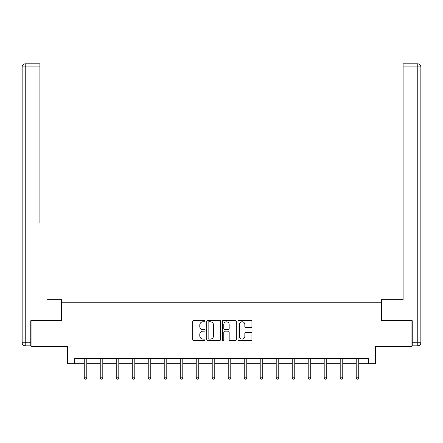 <?xml version="1.0" encoding="UTF-8"?>
<svg xmlns="http://www.w3.org/2000/svg" width="443" height="443" viewBox="0 0 443 443"><rect width="100%" height="100%" fill="white"/><g stroke="black" fill="none" stroke-linecap="round" stroke-linejoin="round"><path stroke-width="0.66" d="M205.092 321.086A0.703 0.703 0 0 0 204.389 320.378L193.696 320.378A1.008 1.008 0 0 0 192.688 321.385L192.688 339.504A1.008 1.008 0 0 0 193.696 340.512L204.389 340.512A0.703 0.703 0 0 0 205.092 339.809A0.703 0.703 0 0 0 204.389 339.1L203.005 339.1A3.223 3.223 0 0 1 199.782 335.883L199.782 334.371A3.223 3.223 0 0 1 203.005 331.148L204.389 331.148A0.703 0.703 0 0 0 205.092 330.445A0.703 0.703 0 0 0 204.389 329.742L203.005 329.742A3.223 3.223 0 0 1 199.782 326.519L199.782 325.012A3.223 3.223 0 0 1 203.005 321.79L204.389 321.79A0.703 0.703 0 0 0 205.092 321.086M250.915 327.477A1.008 1.008 0 0 0 251.923 326.469L251.923 321.385A1.008 1.008 0 0 0 250.915 320.378L239.037 320.378A1.008 1.008 0 0 0 238.035 321.385L238.035 339.504A1.008 1.008 0 0 0 239.037 340.512L250.915 340.512A1.008 1.008 0 0 0 251.923 339.504L251.923 333.363A1.008 1.008 0 0 0 250.915 332.355L245.832 332.355A1.008 1.008 0 0 0 244.829 333.363L244.829 336.409A2.691 2.691 0 0 1 242.133 339.1A2.691 2.691 0 0 1 239.441 336.409L239.441 324.481A2.691 2.691 0 0 1 242.133 321.79A2.691 2.691 0 0 1 244.829 324.481L244.829 326.469A1.008 1.008 0 0 0 245.832 327.477L250.915 327.477M74.651 363.775L74.651 358.647L368.349 358.647L368.349 363.775L375.526 363.775L375.526 346.337L411.929 346.337L411.929 320.704L381.368 320.704L381.368 302.242L61.632 302.242L61.632 320.704L31.071 320.704L31.071 346.337L67.474 346.337L67.474 363.775L84.242 363.775M220.62 321.385A1.008 1.008 0 0 0 219.612 320.378L207.734 320.378A1.008 1.008 0 0 0 206.731 321.385L206.731 339.504A1.008 1.008 0 0 0 207.734 340.512L219.612 340.512A1.008 1.008 0 0 0 220.62 339.504L220.62 321.385M223.388 320.378L235.266 320.378A1.008 1.008 0 0 1 236.269 321.385L236.269 339.504A1.008 1.008 0 0 1 235.266 340.512L230.183 340.512A1.008 1.008 0 0 1 229.175 339.504L229.175 332.156A1.008 1.008 0 0 0 228.167 331.148L224.795 331.148A1.008 1.008 0 0 0 223.793 332.156L223.793 339.809A0.703 0.703 0 0 1 223.084 340.512A0.703 0.703 0 0 1 222.38 339.809L222.38 321.385A1.008 1.008 0 0 1 223.388 320.378M86.806 363.775L100.24 363.775M102.804 363.775L116.238 363.775M118.802 363.775L132.236 363.775M134.799 363.775L148.233 363.775M150.792 363.775L164.226 363.775M166.789 363.775L180.223 363.775M182.787 363.775L196.221 363.775M198.785 363.775L212.219 363.775M214.783 363.775L228.217 363.775M230.781 363.775L244.215 363.775M246.779 363.775L260.213 363.775M262.777 363.775L276.21 363.775M278.774 363.775L292.208 363.775M294.767 363.775L308.201 363.775M310.764 363.775L324.198 363.775M326.762 363.775L340.196 363.775M342.76 363.775L356.194 363.775M358.758 363.775L368.349 363.775M208.841 321.79A0.703 0.703 0 0 0 208.138 322.493L208.138 338.397A0.703 0.703 0 0 0 208.841 339.1L210.303 339.1A3.223 3.223 0 0 0 213.52 335.883L213.52 325.012A3.223 3.223 0 0 0 210.303 321.79L208.841 321.79M229.175 324.531A2.691 2.691 0 0 0 226.484 321.839A2.691 2.691 0 0 0 223.793 324.531L223.793 328.734A1.008 1.008 0 0 0 224.795 329.742L228.167 329.742A1.008 1.008 0 0 0 229.175 328.734L229.175 324.531M86.939 358.647L86.878 358.797A1.024 1.024 0 0 0 86.806 359.179L86.806 377.84L84.242 377.84L84.242 359.179A1.024 1.024 0 0 0 84.17 358.797L84.109 358.647M86.806 377.84L86.036 379.175L85.012 379.175L84.242 377.84M61.527 320.704L61.527 299.684L46.964 299.684M39.892 66.899L25.229 66.899L25.229 63.825L39.892 63.825L39.892 222.774M25.229 345.828L25.229 342.749L22.15 342.749A3.079 3.079 0 0 0 25.229 345.828L30.766 345.828L25.229 345.828A3.079 3.079 0 0 1 22.15 342.749L22.15 66.899A3.079 3.079 0 0 1 25.229 63.825A3.079 3.079 0 0 0 22.15 66.899L25.229 66.899L25.229 342.749L30.766 342.749L30.766 320.704L31.071 320.704M30.766 342.749L30.766 345.828M396.036 299.684L403.108 299.684L403.108 63.825L417.771 63.825L409.67 63.825M381.473 320.704L381.473 299.684L403.108 299.684L403.108 222.774M412.234 342.749L417.771 342.749L417.771 66.899L420.85 66.899A3.079 3.079 0 0 0 417.771 63.825A3.079 3.079 0 0 1 420.85 66.899A3.079 3.079 0 0 0 417.771 63.825A3.079 3.079 0 0 1 420.85 66.899L420.85 342.749A3.079 3.079 0 0 1 417.771 345.828L412.234 345.828L412.234 320.704L411.929 320.704M417.771 345.828A3.079 3.079 0 0 0 420.85 342.749L417.771 342.749L417.771 345.828M102.937 358.647L102.876 358.797A1.024 1.024 0 0 0 102.804 359.179L102.804 377.84L100.24 377.84L100.24 359.179A1.024 1.024 0 0 0 100.162 358.797L100.107 358.647M102.804 377.84L102.034 379.175L101.01 379.175L100.24 377.84M118.934 358.647L118.874 358.797A1.024 1.024 0 0 0 118.802 359.179L118.802 377.84L116.238 377.84L116.238 359.179A1.024 1.024 0 0 0 116.16 358.797L116.099 358.647M118.802 377.84L118.032 379.175L117.007 379.175L116.238 377.84M134.932 358.647L134.871 358.797A1.024 1.024 0 0 0 134.799 359.179L134.799 377.84L132.236 377.84L132.236 359.179A1.024 1.024 0 0 0 132.158 358.797L132.097 358.647M134.799 377.84L134.03 379.175L133.005 379.175L132.236 377.84M150.93 358.647L150.869 358.797A1.024 1.024 0 0 0 150.792 359.179L150.792 377.84L148.233 377.84L148.233 359.179A1.024 1.024 0 0 0 148.156 358.797L148.095 358.647M150.792 377.84L150.027 379.175L148.998 379.175L148.233 377.84M166.928 358.647L166.867 358.797A1.024 1.024 0 0 0 166.789 359.179L166.789 377.84L164.226 377.84L164.226 359.179A1.024 1.024 0 0 0 164.154 358.797L164.093 358.647M166.789 377.84L166.02 379.175L164.995 379.175L164.226 377.84M182.926 358.647L182.865 358.797A1.024 1.024 0 0 0 182.787 359.179L182.787 377.84L180.223 377.84L180.223 359.179A1.024 1.024 0 0 0 180.151 358.797L180.091 358.647M182.787 377.84L182.018 379.175L180.993 379.175L180.223 377.84M198.918 358.647L198.863 358.797A1.024 1.024 0 0 0 198.785 359.179L198.785 377.84L196.221 377.84L196.221 359.179A1.024 1.024 0 0 0 196.149 358.797L196.088 358.647M198.785 377.84L198.015 379.175L196.991 379.175L196.221 377.84M214.916 358.647L214.855 358.797A1.024 1.024 0 0 0 214.783 359.179L214.783 377.84L212.219 377.84L212.219 359.179A1.024 1.024 0 0 0 212.147 358.797L212.086 358.647M214.783 377.84L214.013 379.175L212.989 379.175L212.219 377.84M230.914 358.647L230.853 358.797A1.024 1.024 0 0 0 230.781 359.179L230.781 377.84L228.217 377.84L228.217 359.179A1.024 1.024 0 0 0 228.145 358.797L228.084 358.647M230.781 377.84L230.011 379.175L228.987 379.175L228.217 377.84M246.912 358.647L246.851 358.797A1.024 1.024 0 0 0 246.779 359.179L246.779 377.84L244.215 377.84L244.215 359.179A1.024 1.024 0 0 0 244.137 358.797L244.082 358.647M246.779 377.84L246.009 379.175L244.985 379.175L244.215 377.84M262.909 358.647L262.849 358.797A1.024 1.024 0 0 0 262.777 359.179L262.777 377.84L260.213 377.84L260.213 359.179A1.024 1.024 0 0 0 260.135 358.797L260.074 358.647M262.777 377.84L262.007 379.175L260.982 379.175L260.213 377.84M278.907 358.647L278.846 358.797A1.024 1.024 0 0 0 278.774 359.179L278.774 377.84L276.21 377.84L276.21 359.179A1.024 1.024 0 0 0 276.133 358.797L276.072 358.647M278.774 377.84L278.005 379.175L276.98 379.175L276.21 377.84M294.905 358.647L294.844 358.797A1.024 1.024 0 0 0 294.767 359.179L294.767 377.84L292.208 377.84L292.208 359.179A1.024 1.024 0 0 0 292.131 358.797L292.07 358.647M294.767 377.84L294.002 379.175L292.973 379.175L292.208 377.84M310.903 358.647L310.842 358.797A1.024 1.024 0 0 0 310.764 359.179L310.764 377.84L308.201 377.84L308.201 359.179A1.024 1.024 0 0 0 308.129 358.797L308.068 358.647M310.764 377.84L309.995 379.175L308.97 379.175L308.201 377.84M326.901 358.647L326.84 358.797A1.024 1.024 0 0 0 326.762 359.179L326.762 377.84L324.198 377.84L324.198 359.179A1.024 1.024 0 0 0 324.126 358.797L324.066 358.647M326.762 377.84L325.993 379.175L324.968 379.175L324.198 377.84M342.893 358.647L342.838 358.797A1.024 1.024 0 0 0 342.76 359.179L342.76 377.84L340.196 377.84L340.196 359.179A1.024 1.024 0 0 0 340.124 358.797L340.063 358.647M342.76 377.84L341.99 379.175L340.966 379.175L340.196 377.84M358.891 358.647L358.83 358.797A1.024 1.024 0 0 0 358.758 359.179L358.758 377.84L356.194 377.84L356.194 359.179A1.024 1.024 0 0 0 356.122 358.797L356.061 358.647M358.758 377.84L357.988 379.175L356.964 379.175L356.194 377.84M417.771 63.825L417.771 66.899L403.108 66.899"/></g></svg>
